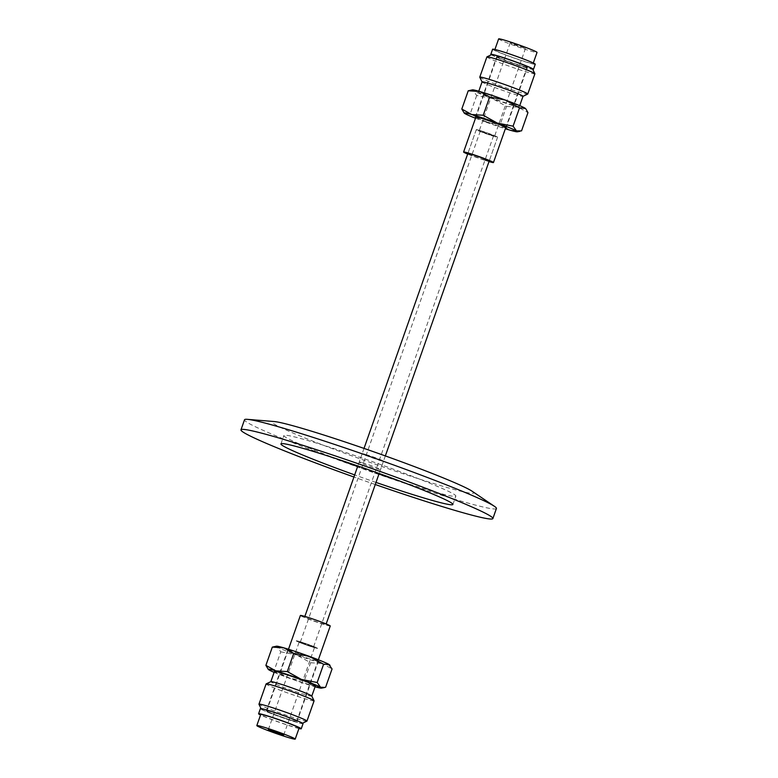 <?xml version="1.0" encoding="UTF-8"?>
<svg xmlns="http://www.w3.org/2000/svg" width="778" height="778" viewBox="0 0 778 778"><rect width="100%" height="100%" fill="white"/><g stroke="black" fill="none" stroke-linecap="round" stroke-linejoin="round"><path stroke-width="0.58" stroke-dasharray="3.89 2.92" d="M362.217 462.686A11.31 0.593 19.4 0 1 373.965 466.664A11.31 0.593 19.4 0 1 380.539 469.562A11.31 0.593 19.4 0 1 369.676 466.372A11.31 0.593 19.4 0 1 359.212 462.054A11.31 0.593 19.4 0 1 362.217 462.686M365.164 454.294A11.31 0.593 -160.6 0 0 362.169 453.671A11.31 0.593 -160.6 0 0 372.633 457.979A11.31 0.593 -160.6 0 0 383.496 461.179A11.31 0.593 -160.6 0 0 376.922 458.281A11.31 0.593 -160.6 0 0 365.164 454.294M496.422 508.491A133.534 7.002 19.4 0 1 460.975 501.071A133.534 7.002 19.4 0 1 322.121 454.012A133.534 7.002 19.4 0 1 244.516 419.78M375.268 484.529A133.534 7.002 19.4 0 1 353.941 477.021M472.12 491.229A106.956 5.611 19.4 0 1 445.327 487.009A106.956 5.611 19.4 0 1 325.126 445.911A106.956 5.611 19.4 0 1 274.264 421.55M336.835 458.884A91.162 4.775 19.4 0 1 283.892 435.534A91.162 4.775 19.4 0 1 308.088 440.591A91.162 4.775 19.4 0 1 402.878 472.723A91.162 4.775 19.4 0 1 455.859 496.092A91.162 4.775 19.4 0 1 431.664 491.025A91.162 4.775 19.4 0 1 399.96 481.115M378.964 474.035A91.162 4.775 19.4 0 1 357.637 466.528M376.017 482.428A91.162 4.775 19.4 0 1 354.68 474.911M302.156 642.647L313.553 646.926L306.795 644.933L302.156 642.647M482.166 131.463L486.814 133.758L493.563 135.751L482.166 131.463M299.258 641.461A11.31 0.593 -160.6 0 0 296.253 640.829A11.31 0.593 -160.6 0 0 306.726 645.147A11.31 0.593 -160.6 0 0 317.58 648.346A11.31 0.593 -160.6 0 0 311.015 645.448A11.31 0.593 -160.6 0 0 299.258 641.461A11.31 0.593 -160.6 0 0 296.253 640.829A11.31 0.593 -160.6 0 0 302.827 643.727A11.31 0.593 -160.6 0 0 314.584 647.714A11.31 0.593 -160.6 0 0 317.58 648.346A11.31 0.593 -160.6 0 0 311.015 645.448A11.31 0.593 -160.6 0 0 299.258 641.461M479.267 130.286A11.31 0.593 -160.6 0 0 476.272 129.654A11.31 0.593 -160.6 0 0 486.736 133.972A11.31 0.593 -160.6 0 0 497.599 137.171A11.31 0.593 -160.6 0 0 491.025 134.273A11.31 0.593 -160.6 0 0 479.267 130.286A11.31 0.593 19.4 0 1 491.025 134.273A11.31 0.593 19.4 0 1 497.599 137.171A11.31 0.593 19.4 0 1 494.594 136.539A11.31 0.593 19.4 0 1 482.837 132.552A11.31 0.593 19.4 0 1 476.272 129.654A11.31 0.593 19.4 0 1 479.267 130.286M266.815 710.703A16.28 0.856 19.4 0 1 283.737 715.964A16.28 0.856 19.4 0 1 297.07 721.556A16.28 0.856 19.4 0 1 296.613 721.605A16.28 0.856 19.4 0 1 279.691 716.344A16.28 0.856 19.4 0 1 266.358 710.742A16.28 0.856 19.4 0 1 266.815 710.703M288.123 650.214A16.28 0.856 -160.6 0 0 287.666 650.252A16.28 0.856 -160.6 0 0 300.998 655.854A16.28 0.856 -160.6 0 0 317.92 661.115A16.28 0.856 -160.6 0 0 318.377 661.076A16.28 0.856 -160.6 0 0 305.044 655.475A16.28 0.856 -160.6 0 0 288.123 650.214M261.855 708.884A21.706 1.138 19.4 0 1 284.942 716.091A21.706 1.138 19.4 0 1 302.146 723.414A21.706 1.138 19.4 0 1 301.582 723.423A21.706 1.138 19.4 0 1 279.555 716.596A21.706 1.138 19.4 0 1 261.252 709.011A21.706 1.138 19.4 0 1 261.855 708.884M306.892 721.138A25.441 1.332 19.4 0 1 306.231 721.157A25.441 1.332 19.4 0 1 280.42 713.154A25.441 1.332 19.4 0 1 258.967 704.265M314.079 700.852A25.441 1.332 19.4 0 1 313.359 700.92A25.441 1.332 19.4 0 1 286.917 692.692A25.441 1.332 19.4 0 1 266.086 683.959M311.784 696.038A21.706 1.138 19.4 0 1 311.793 696.096A21.706 1.138 19.4 0 1 311.181 696.154A21.706 1.138 19.4 0 1 288.619 689.143A21.706 1.138 19.4 0 1 270.841 681.684A21.706 1.138 19.4 0 1 270.89 681.635M315.391 685.875A21.706 1.138 19.4 0 1 314.779 685.933A21.706 1.138 19.4 0 1 292.227 678.912A21.706 1.138 19.4 0 1 274.44 671.453M280.761 651.828L296.535 654.911A28.261 1.478 19.4 0 1 277.376 647.092L280.761 651.828L274.342 670.072L269.276 670.091L267.865 668.915M310.626 662.749L322.18 663.478A28.261 1.478 19.4 0 1 296.535 654.911L310.626 662.749L304.208 681.003L288.434 677.91A28.261 1.478 -160.6 0 0 314.079 686.488A28.261 1.478 -160.6 0 0 315.08 686.77M329.609 664.889A28.261 1.478 19.4 0 1 322.18 663.478L332.05 668.963M273.953 646.654L277.376 647.092A28.261 1.478 19.4 0 1 276.511 646.187M325.622 687.217L314.079 686.488L304.208 681.003M274.128 672.348A28.261 1.478 -160.6 0 0 288.434 677.91L274.342 670.072M497.239 56.395A16.28 0.856 -160.6 0 0 496.782 56.444A16.28 0.856 -160.6 0 0 510.115 62.036A16.28 0.856 -160.6 0 0 527.037 67.297A16.28 0.856 -160.6 0 0 527.494 67.258A16.28 0.856 -160.6 0 0 514.161 61.657A16.28 0.856 -160.6 0 0 497.239 56.395M505.7 127.787A16.28 0.856 19.4 0 1 490.548 123.138A16.28 0.856 19.4 0 1 475.835 117.264M491.706 54.586A21.706 1.138 -160.6 0 0 508.909 61.909A21.706 1.138 -160.6 0 0 531.996 69.116A21.706 1.138 -160.6 0 0 532.599 68.989M486.902 56.911A25.441 1.332 -160.6 0 0 507.742 65.653A25.441 1.332 -160.6 0 0 534.175 73.881A25.441 1.332 -160.6 0 0 534.894 73.813M479.783 77.226A25.441 1.332 -160.6 0 0 501.236 86.115A25.441 1.332 -160.6 0 0 527.046 94.109A25.441 1.332 -160.6 0 0 527.708 94.099M482.059 81.904A21.706 1.138 -160.6 0 0 482.068 81.962A21.706 1.138 -160.6 0 0 500.371 89.548A21.706 1.138 -160.6 0 0 522.398 96.375A21.706 1.138 -160.6 0 0 522.962 96.365A21.706 1.138 -160.6 0 0 523.01 96.316L522.962 96.365M479.073 92.067A21.706 1.138 -160.6 0 0 478.46 92.125A21.706 1.138 -160.6 0 0 496.238 99.584A21.706 1.138 -160.6 0 0 518.8 106.596A21.706 1.138 -160.6 0 0 519.412 106.547A21.706 1.138 -160.6 0 0 501.635 99.088A21.706 1.138 -160.6 0 0 479.073 92.067M521.532 130.889L509.989 130.15L500.118 124.665L484.354 121.582A28.261 1.478 -160.6 0 0 505.36 128.749M475.494 118.237A28.261 1.478 -160.6 0 0 484.354 121.582L470.252 113.744L465.195 113.763L463.785 112.586M469.873 90.326L473.296 90.763L476.681 95.5L492.455 98.582L506.546 106.421L500.118 124.665M506.546 106.421L518.09 107.15L527.961 112.635M476.681 95.5L470.252 113.744M525.529 108.56A28.261 1.478 19.4 0 1 518.09 107.15A28.261 1.478 19.4 0 1 492.455 98.582A28.261 1.478 19.4 0 1 473.296 90.763A28.261 1.478 19.4 0 1 472.431 89.859M307.66 617.606A11.31 0.593 -160.6 0 0 304.655 616.973A11.31 0.593 -160.6 0 0 311.229 619.881A11.31 0.593 -160.6 0 0 322.987 623.859A11.31 0.593 -160.6 0 0 325.982 624.491A11.31 0.593 -160.6 0 0 319.418 621.593A11.31 0.593 -160.6 0 0 307.66 617.606M301.397 642.336L314.594 647.296L306.775 644.991L299.238 641.889L301.397 642.336M299.112 728.023A20.354 1.07 19.4 0 1 293.714 726.895A20.354 1.07 19.4 0 1 272.553 719.718A20.354 1.07 19.4 0 1 260.718 714.505M298.937 728.509A22.611 1.186 19.4 0 1 295.241 727.518A22.611 1.186 19.4 0 1 260.552 714.992M303.05 723.666A22.611 1.186 19.4 0 1 297.04 722.412A22.611 1.186 19.4 0 1 273.535 714.437A22.611 1.186 19.4 0 1 260.387 708.641M292.45 720.535A15.832 0.827 19.4 0 1 275.986 714.953A15.832 0.827 19.4 0 1 266.786 710.898A15.832 0.827 19.4 0 1 270.987 711.773A15.832 0.827 19.4 0 1 287.452 717.355A15.832 0.827 19.4 0 1 296.651 721.41A15.832 0.827 19.4 0 1 292.45 720.535M330.251 625.989A15.832 0.827 19.4 0 1 326.05 625.113A15.832 0.827 19.4 0 1 309.586 619.531A15.832 0.827 19.4 0 1 300.386 615.476M485.015 160.044A11.31 0.593 19.4 0 1 471.74 155.367M481.417 131.161L479.258 130.704L486.795 133.816L494.614 136.111L481.417 131.161M512.323 43.412L510.154 42.955L514.89 45.046L525.51 48.362L512.323 43.412M498.64 38.9A20.354 1.07 -160.6 0 0 510.465 44.122A20.354 1.07 -160.6 0 0 531.627 51.29A20.354 1.07 -160.6 0 0 537.034 52.418M527.727 62.366A20.354 1.07 -160.6 0 0 533.134 63.495A20.354 1.07 -160.6 0 0 521.299 58.282A20.354 1.07 -160.6 0 0 500.137 51.105A20.354 1.07 -160.6 0 0 494.74 49.977A20.354 1.07 -160.6 0 0 506.566 55.189A20.354 1.07 -160.6 0 0 527.727 62.366M492.61 49.228A22.611 1.186 -160.6 0 0 505.749 55.024A22.611 1.186 -160.6 0 0 529.264 62.989A22.611 1.186 -160.6 0 0 535.264 64.243M491.288 54.791A22.611 1.186 -160.6 0 0 506.274 60.995A22.611 1.186 -160.6 0 0 527.465 68.104A22.611 1.186 -160.6 0 0 532.804 69.417M522.865 66.227A15.832 0.827 -160.6 0 0 527.066 67.103A15.832 0.827 -160.6 0 0 517.866 63.047A15.832 0.827 -160.6 0 0 501.411 57.465A15.832 0.827 -160.6 0 0 497.2 56.59A15.832 0.827 -160.6 0 0 506.4 60.645A15.832 0.827 -160.6 0 0 522.865 66.227M467.675 154.063A15.832 0.827 -160.6 0 0 489.002 161.571M362.169 453.671L359.212 462.054M383.496 461.179L380.539 469.562M452.913 504.475L455.859 496.092M280.936 443.917L283.892 435.534M480.298 131.074L300.289 642.249M493.563 135.751L313.553 646.926M476.272 129.654L467.87 153.509L476.272 129.654M364.016 448.41L357.831 465.964M304.85 616.429L304.655 616.973M497.599 137.171L489.197 161.027L497.599 137.171M385.343 455.918L379.158 473.481M326.176 623.937L325.982 624.491M287.666 650.252L266.358 710.742M318.377 661.076L297.07 721.556M506.186 127.748L527.494 67.258M475.475 116.924L496.782 56.444M478.771 91.23L478.46 92.125M519.723 105.652L519.412 106.547M283.698 735.045L314.594 647.296M268.342 729.638L299.238 641.889M296.651 721.41L318.358 659.763M266.786 710.898L288.492 649.251M510.154 42.955L479.258 130.704M525.51 48.362L494.614 136.111M494.915 49.491L494.74 49.977M533.3 63.008L533.134 63.495M497.2 56.59L475.971 116.895M527.066 67.103L505.826 127.407"/><path stroke-width="1.17" d="M353.941 477.021A133.534 7.002 19.4 0 1 240.966 429.845L244.516 419.78A133.534 7.002 19.4 0 1 247.404 419.342A133.534 7.002 19.4 0 1 279.963 427.2A133.534 7.002 19.4 0 1 407.127 469.902A133.534 7.002 19.4 0 1 494.438 506.332A133.534 7.002 19.4 0 1 496.422 508.491L492.882 518.556A133.534 7.002 19.4 0 1 457.435 511.136A133.534 7.002 19.4 0 1 375.268 484.529M240.966 429.845A133.534 7.002 19.4 0 1 276.414 437.265A133.534 7.002 19.4 0 1 415.267 484.315A133.534 7.002 19.4 0 1 492.882 518.556M247.404 419.342L274.264 421.55A106.956 5.611 19.4 0 1 300.337 427.842A106.956 5.611 19.4 0 1 402.187 462.044A106.956 5.611 19.4 0 1 472.12 491.229L494.438 506.332M399.96 481.115A91.162 4.775 19.4 0 1 378.964 474.035M357.637 466.528A91.162 4.775 19.4 0 1 336.835 458.884M354.68 474.911A91.162 4.775 19.4 0 1 280.936 443.917A91.162 4.775 19.4 0 1 305.141 448.984A91.162 4.775 19.4 0 1 399.921 481.105A91.162 4.775 19.4 0 1 452.913 504.475A91.162 4.775 19.4 0 1 428.707 499.408A91.162 4.775 19.4 0 1 376.017 482.428M261.048 708.583L258.967 704.265A25.441 1.332 19.4 0 1 258.957 704.187A25.441 1.332 19.4 0 1 259.677 704.119A25.441 1.332 19.4 0 1 286.119 712.347A25.441 1.332 19.4 0 1 306.95 721.089A25.441 1.332 19.4 0 1 306.892 721.138L302.564 723.209M258.957 704.187L266.086 683.959A25.441 1.332 19.4 0 1 266.144 683.901A25.441 1.332 19.4 0 1 266.805 683.891A25.441 1.332 19.4 0 1 292.616 691.885A25.441 1.332 19.4 0 1 314.069 700.774A25.441 1.332 19.4 0 1 314.079 700.852L306.95 721.089M266.144 683.901L270.89 681.635A21.706 1.138 19.4 0 1 271.454 681.625A21.706 1.138 19.4 0 1 293.481 688.452A21.706 1.138 19.4 0 1 311.784 696.038L314.069 700.774M270.851 681.654L274.44 671.453A21.706 1.138 19.4 0 1 275.052 671.404A21.706 1.138 19.4 0 1 297.614 678.416A21.706 1.138 19.4 0 1 315.391 685.875L311.803 696.077M315.08 686.77A28.261 1.478 -160.6 0 0 321.421 688.141A28.261 1.478 -160.6 0 0 320.555 687.237A28.261 1.478 -160.6 0 0 301.407 679.418A28.261 1.478 -160.6 0 0 275.762 670.85A28.261 1.478 -160.6 0 0 268.322 669.44L265.891 665.365L275.762 670.85L287.306 671.579L301.407 679.418L317.171 682.5L320.555 687.237L323.979 687.674L325.622 687.217L332.05 668.963L328.656 664.237A28.261 1.478 19.4 0 1 329.609 664.889L330.066 665.414M328.656 664.237L323.599 664.256L309.498 656.418A28.261 1.478 19.4 0 1 328.656 664.237M309.498 656.418L293.734 653.335L283.863 647.85A28.261 1.478 19.4 0 1 309.498 656.418M283.863 647.85L272.319 647.111L276.511 646.187A28.261 1.478 19.4 0 1 283.863 647.85M317.171 682.5L323.599 664.256M287.306 671.579L293.734 653.335M265.891 665.365L272.319 647.111M268.322 669.44A28.261 1.478 -160.6 0 0 269.276 670.091A28.261 1.478 -160.6 0 0 274.128 672.348M475.835 117.264A16.28 0.856 19.4 0 1 475.475 116.924A16.28 0.856 19.4 0 1 475.932 116.885A16.28 0.856 19.4 0 1 492.853 122.146A16.28 0.856 19.4 0 1 506.186 127.748A16.28 0.856 19.4 0 1 505.729 127.787A16.28 0.856 19.4 0 1 505.7 127.787M478.771 91.23L482.059 81.904A21.706 1.138 -160.6 0 1 482.671 81.846A21.706 1.138 -160.6 0 1 505.233 88.857A21.706 1.138 -160.6 0 1 523.01 96.316L527.708 94.099A25.441 1.332 -160.6 0 0 527.766 94.041L534.894 73.813A25.441 1.332 -160.6 0 0 534.885 73.735L532.599 68.989A21.706 1.138 -160.6 0 0 514.297 61.404A21.706 1.138 -160.6 0 0 492.27 54.577A21.706 1.138 -160.6 0 0 491.706 54.586L486.96 56.862A25.441 1.332 -160.6 0 0 486.902 56.911L479.773 77.148A25.441 1.332 -160.6 0 0 479.783 77.226L482.049 81.923M534.885 73.735A25.441 1.332 -160.6 0 0 513.431 64.846A25.441 1.332 -160.6 0 0 487.621 56.843A25.441 1.332 -160.6 0 0 486.96 56.862M527.766 94.041A25.441 1.332 -160.6 0 0 506.935 85.308A25.441 1.332 -160.6 0 0 480.493 77.08A25.441 1.332 -160.6 0 0 479.773 77.148M483.226 115.251L497.317 123.089A28.261 1.478 -160.6 0 0 471.672 114.522L483.226 115.251L489.644 96.997L479.773 91.512A28.261 1.478 19.4 0 1 505.418 100.09A28.261 1.478 19.4 0 1 524.576 107.909A28.261 1.478 19.4 0 1 525.529 108.56L524.576 107.909L519.51 107.928L505.418 100.09L489.644 96.997M513.091 126.172L516.475 130.908A28.261 1.478 -160.6 0 0 497.317 123.089L513.091 126.172L519.51 107.928M505.36 128.749A28.261 1.478 -160.6 0 0 509.989 130.15A28.261 1.478 -160.6 0 0 517.341 131.813A28.261 1.478 -160.6 0 0 516.475 130.908L521.532 130.889L527.961 112.635L525.986 109.085M464.242 113.111L461.801 109.037L471.672 114.522A28.261 1.478 -160.6 0 0 464.242 113.111A28.261 1.478 -160.6 0 0 465.195 113.763A28.261 1.478 -160.6 0 0 475.494 118.237M468.23 90.783L472.431 89.859A28.261 1.478 19.4 0 1 479.773 91.512L468.23 90.783L461.801 109.037M270.501 730.085L283.698 735.045L273.068 731.719L268.342 729.638L270.501 730.085M289.815 737.972A20.354 1.07 19.4 0 1 268.653 730.795A20.354 1.07 19.4 0 1 256.818 725.582A20.354 1.07 19.4 0 1 262.225 726.71A20.354 1.07 19.4 0 1 283.387 733.878A20.354 1.07 19.4 0 1 295.212 739.1A20.354 1.07 19.4 0 1 289.815 737.972M256.818 725.582L260.718 714.505A20.354 1.07 19.4 0 1 266.125 715.634A20.354 1.07 19.4 0 1 287.286 722.811A20.354 1.07 19.4 0 1 299.112 728.023L295.212 739.1M260.552 714.992A22.611 1.186 19.4 0 1 258.588 713.757A22.611 1.186 19.4 0 1 264.588 715.011A22.611 1.186 19.4 0 1 288.103 722.976A22.611 1.186 19.4 0 1 301.242 728.772A22.611 1.186 19.4 0 1 298.937 728.509M258.588 713.757L260.387 708.641A22.611 1.186 19.4 0 1 266.387 709.896A22.611 1.186 19.4 0 1 289.902 717.87A22.611 1.186 19.4 0 1 303.05 723.666L301.242 728.772M288.492 649.251L300.386 615.476A15.832 0.827 19.4 0 1 304.587 616.351A15.832 0.827 19.4 0 1 321.051 621.933A15.832 0.827 19.4 0 1 330.251 625.989L318.358 659.763M471.74 155.367A11.31 0.593 19.4 0 1 467.87 153.509A11.31 0.593 19.4 0 1 470.865 154.141A11.31 0.593 19.4 0 1 482.623 158.119A11.31 0.593 19.4 0 1 489.197 161.027A11.31 0.593 19.4 0 1 486.192 160.394A11.31 0.593 19.4 0 1 485.015 160.044M533.3 63.008L537.034 52.418A20.354 1.07 -160.6 0 0 525.199 47.205A20.354 1.07 -160.6 0 0 504.047 40.028A20.354 1.07 -160.6 0 0 498.64 38.9L494.915 49.491M532.804 69.417A22.611 1.186 -160.6 0 0 533.465 69.359L535.264 64.243A22.611 1.186 -160.6 0 0 522.126 58.447A22.611 1.186 -160.6 0 0 498.61 50.482A22.611 1.186 -160.6 0 0 492.61 49.228L490.811 54.334A22.611 1.186 -160.6 0 0 491.288 54.791M533.465 69.359A22.611 1.186 -160.6 0 0 520.317 63.563A22.611 1.186 -160.6 0 0 496.811 55.588A22.611 1.186 -160.6 0 0 490.811 54.334M489.002 161.571A15.832 0.827 -160.6 0 0 489.265 161.649A15.832 0.827 -160.6 0 0 493.466 162.524A15.832 0.827 -160.6 0 0 484.266 158.469A15.832 0.827 -160.6 0 0 467.802 152.887A15.832 0.827 -160.6 0 0 463.6 152.011A15.832 0.827 -160.6 0 0 467.675 154.063M467.87 153.509L364.016 448.41M357.831 465.964L304.85 616.429M489.197 161.027L385.343 455.918M379.158 473.481L326.176 623.937M321.421 688.141L323.979 687.674M523.01 96.316L519.723 105.652M517.341 131.813L519.899 131.346M475.971 116.895L463.6 152.011M505.826 127.407L493.466 162.524"/></g></svg>
